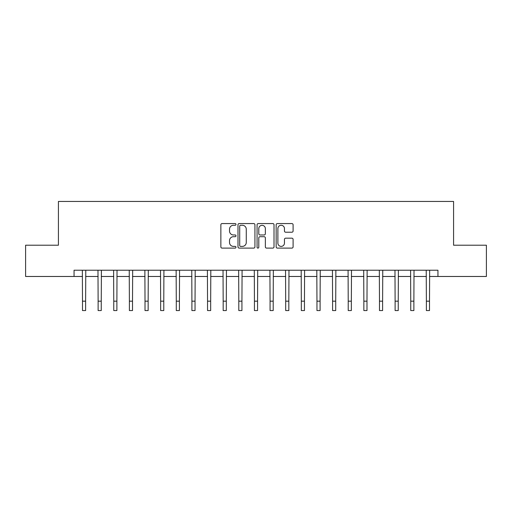 <?xml version="1.0" encoding="UTF-8"?>
<svg xmlns="http://www.w3.org/2000/svg" width="512" height="512" viewBox="0 0 512 512"><rect width="100%" height="100%" fill="white"/><g stroke="black" fill="none" stroke-linecap="round" stroke-linejoin="round"><path stroke-width="0.77" d="M235.994 224.422A0.858 0.858 0 0 0 235.136 223.565L222.093 223.565A1.229 1.229 0 0 0 220.864 224.787L220.864 246.88A1.229 1.229 0 0 0 222.093 248.109L235.136 248.109A0.858 0.858 0 0 0 235.994 247.251A0.858 0.858 0 0 0 235.136 246.394L233.446 246.394A3.93 3.93 0 0 1 229.517 242.464L229.517 240.621A3.93 3.93 0 0 1 233.446 236.698L235.136 236.698A0.858 0.858 0 0 0 235.994 235.834A0.858 0.858 0 0 0 235.136 234.976L233.446 234.976A3.93 3.93 0 0 1 229.517 231.046L229.517 229.21A3.93 3.93 0 0 1 233.446 225.28L235.136 225.28A0.858 0.858 0 0 0 235.994 224.422M291.872 232.218A1.229 1.229 0 0 0 293.101 230.989L293.101 224.787A1.229 1.229 0 0 0 291.872 223.565L277.389 223.565A1.229 1.229 0 0 0 276.16 224.787L276.16 246.88A1.229 1.229 0 0 0 277.389 248.109L291.872 248.109A1.229 1.229 0 0 0 293.101 246.88L293.101 239.398A1.229 1.229 0 0 0 291.872 238.17L285.67 238.17A1.229 1.229 0 0 0 284.448 239.398L284.448 243.11A3.283 3.283 0 0 1 281.165 246.394A3.283 3.283 0 0 1 277.882 243.11L277.882 228.563A3.283 3.283 0 0 1 281.165 225.28A3.283 3.283 0 0 1 284.448 228.563L284.448 230.989A1.229 1.229 0 0 0 285.67 232.218L291.872 232.218M74.054 276.474L25.6 276.474L25.6 245.216L58.426 245.216L58.426 201.446L453.574 201.446L453.574 245.216L486.4 245.216L486.4 276.474L437.946 276.474L437.946 270.227L74.054 270.227L74.054 276.474L82.496 276.474M254.925 224.787A1.229 1.229 0 0 0 253.696 223.565L239.213 223.565A1.229 1.229 0 0 0 237.99 224.787L237.99 246.88A1.229 1.229 0 0 0 239.213 248.109L253.696 248.109A1.229 1.229 0 0 0 254.925 246.88L254.925 224.787M258.304 223.565L272.787 223.565A1.229 1.229 0 0 1 274.01 224.787L274.01 246.88A1.229 1.229 0 0 1 272.787 248.109L266.586 248.109A1.229 1.229 0 0 1 265.357 246.88L265.357 237.92A1.229 1.229 0 0 0 264.134 236.698L260.019 236.698A1.229 1.229 0 0 0 258.79 237.92L258.79 247.251A0.858 0.858 0 0 1 257.933 248.109A0.858 0.858 0 0 1 257.075 247.251L257.075 224.787A1.229 1.229 0 0 1 258.304 223.565M85.626 276.474L98.125 276.474M101.254 276.474L113.76 276.474M116.883 276.474L129.389 276.474M132.518 276.474L145.018 276.474M148.147 276.474L160.653 276.474M163.776 276.474L176.282 276.474M179.411 276.474L191.91 276.474M195.04 276.474L207.546 276.474M210.669 276.474L223.174 276.474M226.304 276.474L238.803 276.474M241.933 276.474L254.438 276.474M257.562 276.474L270.067 276.474M273.197 276.474L285.696 276.474M288.826 276.474L301.331 276.474M304.454 276.474L316.96 276.474M320.09 276.474L332.589 276.474M335.718 276.474L348.224 276.474M351.347 276.474L363.853 276.474M366.982 276.474L379.482 276.474M382.611 276.474L395.117 276.474M398.24 276.474L410.746 276.474M413.875 276.474L426.374 276.474M429.504 276.474L437.946 276.474M240.563 225.28A0.858 0.858 0 0 0 239.706 226.138L239.706 245.53A0.858 0.858 0 0 0 240.563 246.394L242.342 246.394A3.93 3.93 0 0 0 246.272 242.464L246.272 229.21A3.93 3.93 0 0 0 242.342 225.28L240.563 225.28M265.357 228.627A3.283 3.283 0 0 0 262.074 225.344A3.283 3.283 0 0 0 258.79 228.627L258.79 233.747A1.229 1.229 0 0 0 260.019 234.976L264.134 234.976A1.229 1.229 0 0 0 265.357 233.747L265.357 228.627M82.349 270.227L82.496 301.171L85.626 301.171L85.773 270.227M82.496 301.171L82.496 310.554L85.626 310.554L85.626 301.171M97.978 270.227L98.125 301.171L101.254 301.171L101.402 270.227M98.125 301.171L98.125 310.554L101.254 310.554L101.254 301.171M113.613 270.227L113.76 301.171L116.883 301.171L117.03 270.227M113.76 301.171L113.76 310.554L116.883 310.554L116.883 301.171M129.242 270.227L129.389 301.171L132.518 301.171L132.666 270.227M129.389 301.171L129.389 310.554L132.518 310.554L132.518 301.171M144.87 270.227L145.018 301.171L148.147 301.171L148.294 270.227M145.018 301.171L145.018 310.554L148.147 310.554L148.147 301.171M160.506 270.227L160.653 301.171L163.776 301.171L163.923 270.227M160.653 301.171L160.653 310.554L163.776 310.554L163.776 301.171M176.134 270.227L176.282 301.171L179.411 301.171L179.558 270.227M176.282 301.171L176.282 310.554L179.411 310.554L179.411 301.171M191.763 270.227L191.91 301.171L195.04 301.171L195.187 270.227M191.91 301.171L191.91 310.554L195.04 310.554L195.04 301.171M207.398 270.227L207.546 301.171L210.669 301.171L210.816 270.227M207.546 301.171L207.546 310.554L210.669 310.554L210.669 301.171M223.027 270.227L223.174 301.171L226.304 301.171L226.451 270.227M223.174 301.171L223.174 310.554L226.304 310.554L226.304 301.171M238.656 270.227L238.803 301.171L241.933 301.171L242.08 270.227M238.803 301.171L238.803 310.554L241.933 310.554L241.933 301.171M254.291 270.227L254.438 301.171L257.562 301.171L257.709 270.227M254.438 301.171L254.438 310.554L257.562 310.554L257.562 301.171M269.92 270.227L270.067 301.171L273.197 301.171L273.344 270.227M270.067 301.171L270.067 310.554L273.197 310.554L273.197 301.171M285.549 270.227L285.696 301.171L288.826 301.171L288.973 270.227M285.696 301.171L285.696 310.554L288.826 310.554L288.826 301.171M301.184 270.227L301.331 301.171L304.454 301.171L304.602 270.227M301.331 301.171L301.331 310.554L304.454 310.554L304.454 301.171M316.813 270.227L316.96 301.171L320.09 301.171L320.237 270.227M316.96 301.171L316.96 310.554L320.09 310.554L320.09 301.171M332.442 270.227L332.589 301.171L335.718 301.171L335.866 270.227M332.589 301.171L332.589 310.554L335.718 310.554L335.718 301.171M348.077 270.227L348.224 301.171L351.347 301.171L351.494 270.227M348.224 301.171L348.224 310.554L351.347 310.554L351.347 301.171M363.706 270.227L363.853 301.171L366.982 301.171L367.13 270.227M363.853 301.171L363.853 310.554L366.982 310.554L366.982 301.171M379.334 270.227L379.482 301.171L382.611 301.171L382.758 270.227M379.482 301.171L379.482 310.554L382.611 310.554L382.611 301.171M394.97 270.227L395.117 301.171L398.24 301.171L398.387 270.227M395.117 301.171L395.117 310.554L398.24 310.554L398.24 301.171M410.598 270.227L410.746 301.171L413.875 301.171L414.022 270.227M410.746 301.171L410.746 310.554L413.875 310.554L413.875 301.171M426.227 270.227L426.374 301.171L429.504 301.171L429.651 270.227M426.374 301.171L426.374 310.554L429.504 310.554L429.504 301.171"/></g></svg>
